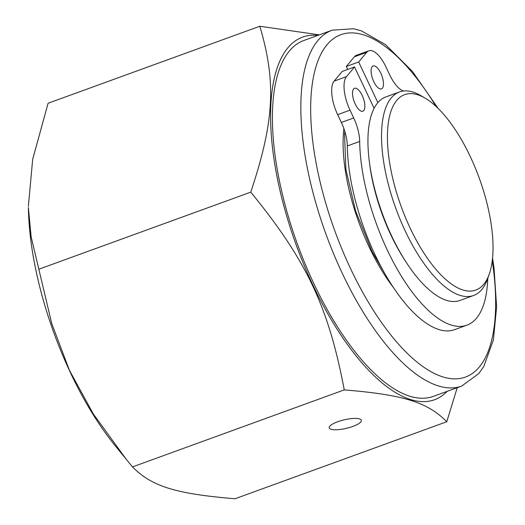 <?xml version="1.0" encoding="UTF-8"?>
<svg xmlns="http://www.w3.org/2000/svg" width="525" height="525" viewBox="0 0 525 525"><rect width="100%" height="100%" fill="white"/><g stroke="black" fill="none" stroke-linecap="round" stroke-linejoin="round"><path stroke-width="0.79" d="M470.19 156.384A104.002 41.541 -110 0 1 489.234 274.168A104.002 41.541 -110 0 1 401.198 206.574A104.002 41.541 -110 0 1 425.243 98.221A104.002 41.541 -110 0 1 470.19 156.384M489.234 274.168L487.554 278.9A108.301 43.26 -110 0 1 473.543 295.509A108.301 43.26 -110 0 1 395.87 208.51A108.301 43.26 -110 0 1 399.505 91.947A108.301 43.26 -110 0 1 420.912 95.675L425.243 98.221M473.543 295.509L459.946 300.451A108.301 43.26 -110 0 1 382.279 213.458A108.301 43.26 -110 0 1 385.914 96.889L399.505 91.947M126.42 459.519L114.942 445.41A192.944 77.063 -110 0 1 37.859 279.07A192.944 77.063 -110 0 1 28.389 207.447L31.146 236.867L51.752 323.571L69.326 370.092L93.266 413.89L126.42 459.519L132.523 466.896C151.646 486.38 175.763 493.874 235.049 498.75L446.768 421.746C427.645 402.262 403.528 394.767 344.249 389.891C328.584 306.974 306.593 260.459 250.773 192.143C274.312 121.406 276.439 82.386 259.822 26.25L319.338 34.86M461.698 386.059L433.269 396.395A189.354 75.626 -110 0 1 409.828 396.231A189.354 75.626 -110 0 1 288.743 217.882A189.354 75.626 -110 0 1 303.831 40.504L332.253 30.161A189.354 75.626 70 0 0 317.166 207.546A189.354 75.626 70 0 0 438.25 385.895A189.354 75.626 70 0 0 461.698 386.059L478.879 373.518L483.873 366.273L493.388 339.977L496.624 306.843L494.018 267.953L492.562 258.077M337.7 421.746A16.498 4.397 -13.1 0 1 361.331 420.361A16.498 4.397 -13.1 0 1 346.257 428.374A16.498 4.397 -13.1 0 1 329.195 427.822A16.498 4.397 -13.1 0 1 337.7 421.746M259.822 26.25L48.097 103.254L32.675 159.305L28.376 206.24M317.743 35.444A192.944 77.063 70 0 0 280.088 190.969A192.944 77.063 70 0 0 447.182 391.335M457.223 387.686L446.768 421.746M344.249 389.891L132.523 466.896M250.773 192.143L39.053 269.148M363.792 110.526A12.193 4.869 -110 0 1 362.86 111.202A12.193 4.869 -110 0 1 354.113 101.404A12.193 4.869 -110 0 1 354.526 88.285A12.193 4.869 -110 0 1 362.762 96.784A12.193 4.869 -110 0 1 363.792 110.526M382.384 88.187A12.193 4.869 -110 0 1 381.452 88.863A12.193 4.869 -110 0 1 372.711 79.065A12.193 4.869 -110 0 1 373.117 65.94A12.193 4.869 -110 0 1 381.36 74.438A12.193 4.869 -110 0 1 382.384 88.187M374.102 108.353L354.533 66.951L346.474 76.63A27.254 10.887 70 0 0 350.017 110.165L353.706 117.968A27.254 10.887 -110 0 1 359.684 141.455A126.236 50.42 70 0 0 398.455 271.294A126.236 50.42 70 0 0 466.902 325.178A126.236 50.42 70 0 0 487.771 278.303M403.351 91.022A126.236 50.42 70 0 0 402.163 90.418A27.254 10.887 -110 0 1 389.655 74.78L385.967 66.977A27.254 10.887 70 0 0 368.799 50.794A27.254 10.887 70 0 0 366.719 52.303L358.66 61.989L377.875 102.638M404.887 260.256A102.565 40.963 -110 0 1 369.534 163.065M358.66 61.989L346.303 66.485L354.362 56.798A27.254 10.887 -110 0 1 356.436 55.289L368.799 50.794M347.701 69.438L346.303 66.485M354.533 66.951L342.169 71.446L334.117 81.126A27.254 10.887 -110 0 0 337.654 114.66L341.342 122.463A27.254 10.887 70 0 1 347.327 145.95A126.236 50.42 -110 0 0 386.098 275.789A126.236 50.42 -110 0 0 454.545 329.674L466.902 325.178M492.26 260.8A182.182 72.765 -110 0 1 442.87 376.911A182.182 72.765 -110 0 1 310.741 114.719A182.182 72.765 -110 0 1 436.144 106.522M343.882 128.605A118.348 47.27 70 0 0 393.442 287.575M366.719 52.303L354.362 56.798M346.474 76.63L334.117 81.126M350.017 110.165L337.654 114.66M353.706 117.968L341.342 122.463M359.684 141.455L347.327 145.95M438.132 108.419L412.473 71.485L385.652 44.73L361.548 30.929L353.542 28.744L332.253 30.161M386.426 276.353L372.133 251.672L355.583 210.938L345.923 169.575L344.531 134.466L344.846 131.526"/></g></svg>
